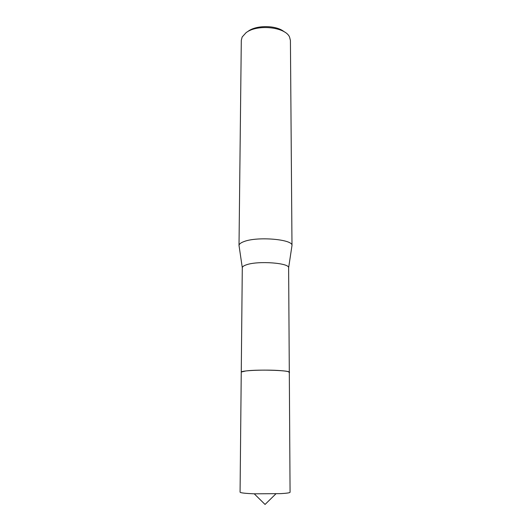 <?xml version="1.0" encoding="UTF-8"?>
<svg xmlns="http://www.w3.org/2000/svg" width="531" height="531" viewBox="0 0 531 531"><rect width="100%" height="100%" fill="white"/><g stroke="black" fill="none" stroke-linecap="round" stroke-linejoin="round"><path stroke-width="0.8" d="M289.176 372.065C288.293 370.213 257.402 369.39 245.807 370.963L241.379 371.985M289.05 372.596C294.008 370.545 259.115 369.171 245.8 370.963M289.302 372.244L288.625 267.79C289.541 262.991 258.424 260.608 246.689 264.717C243.875 265.619 242.415 266.615 242.295 267.71L241.26 372.158M291.877 246.258L291.984 245.548C293.192 239.335 257.389 236.229 243.988 241.578C240.782 242.747 239.123 244.041 239.016 245.455L239.116 246.165M291.99 245.627L290.417 40.442L289.574 37.11C285.499 26.889 256.812 23.941 245.946 32.796L242.149 37.024L241.3 40.356L239.01 245.534M284.258 31.84C276.578 25.103 256.201 24.844 247.997 31.389M290.072 492.257C289.933 492.821 286.78 493.286 280.62 493.644L254.243 493.81C245.143 493.438 240.417 492.894 240.072 492.171L241.253 372.204C240.218 370.525 265.467 369.443 280.215 370.605C286.129 371.056 289.163 371.614 289.309 372.291L290.072 492.257M288.625 267.79L291.984 245.548M242.295 267.71L239.016 245.455M254.243 493.81L265.049 504.45L275.888 493.843"/></g></svg>
